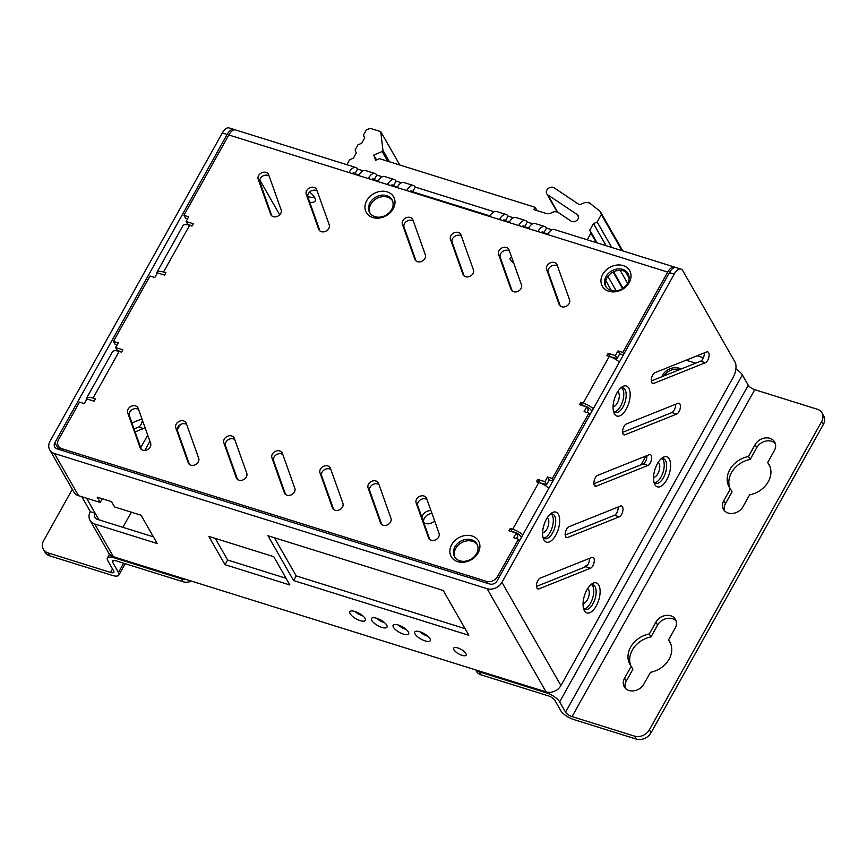 <?xml version="1.0" encoding="UTF-8"?>
<svg xmlns="http://www.w3.org/2000/svg" width="867" height="867" viewBox="0 0 867 867"><rect width="100%" height="100%" fill="white"/><g stroke="black" fill="none" stroke-linecap="round" stroke-linejoin="round"><path stroke-width="1.3" d="M135.133 431.885L143.467 428.547A5.722 2.72 107.3 0 0 144.962 427.344M142.383 420.094A5.722 2.72 -72.7 0 1 138.655 427.041L134.06 428.883M590.535 568.199A5.722 2.72 107.3 0 0 594.047 562.607A5.722 2.72 107.3 0 0 592.887 557.351A5.722 2.72 107.3 0 0 591.836 557.427L540.206 578.116A5.722 2.72 107.3 0 0 536.684 583.708A5.722 2.72 107.3 0 0 537.843 588.964A5.722 2.72 107.3 0 0 538.895 588.888L590.535 568.199L585.724 566.704L536.467 586.439M589.462 558.381A5.722 2.72 -72.7 0 1 585.724 566.704M619.244 516.83A5.722 2.72 107.3 0 0 622.755 511.237A5.722 2.72 107.3 0 0 621.606 505.981A5.722 2.72 107.3 0 0 620.544 506.057L568.915 526.746A5.722 2.72 107.3 0 0 565.392 532.338A5.722 2.72 107.3 0 0 566.552 537.594A5.722 2.72 107.3 0 0 567.614 537.518L619.244 516.83L614.432 515.334L565.176 535.069M618.171 507.011A5.722 2.72 -72.7 0 1 614.432 515.334M647.952 465.46A5.722 2.72 107.3 0 0 651.475 459.868A5.722 2.72 107.3 0 0 650.315 454.611A5.722 2.72 107.3 0 0 649.264 454.687L597.623 475.376A5.722 2.72 107.3 0 0 594.112 480.968A5.722 2.72 107.3 0 0 595.271 486.224A5.722 2.72 107.3 0 0 596.323 486.149L647.952 465.46L643.141 463.964L593.895 483.699M646.88 455.641A5.722 2.72 -72.7 0 1 643.141 463.964M676.661 414.09A5.722 2.72 107.3 0 0 680.183 408.498A5.722 2.72 107.3 0 0 679.024 403.242A5.722 2.72 107.3 0 0 677.972 403.318L626.332 424.006A5.722 2.72 107.3 0 0 622.82 429.598A5.722 2.72 107.3 0 0 623.98 434.855A5.722 2.72 107.3 0 0 625.031 434.779L676.661 414.09L671.849 412.594L622.604 432.33M675.588 404.271A5.722 2.72 -72.7 0 1 671.849 412.594M705.37 362.72A5.722 2.72 107.3 0 0 708.892 357.128A5.722 2.72 107.3 0 0 707.732 351.872A5.722 2.72 107.3 0 0 706.681 351.948L655.051 372.637A5.722 2.72 107.3 0 0 651.529 378.229A5.722 2.72 107.3 0 0 652.688 383.485A5.722 2.72 107.3 0 0 653.74 383.409L705.37 362.72L700.569 361.214L651.312 380.96M704.297 352.902A5.722 2.72 -72.7 0 1 700.569 361.214M360.238 620.631A8.876 3.154 -150.8 0 0 365.375 620.393A8.876 3.154 -150.8 0 0 359.166 613.305A8.876 3.154 -150.8 0 0 349.878 611.734A8.876 3.154 -150.8 0 0 352.446 616.307A8.876 3.154 -150.8 0 0 360.238 620.631M363.035 616.025A8.876 3.154 29.2 0 1 362.85 615.96A8.876 3.154 29.2 0 1 354.831 611.43M381.87 627.394A8.876 3.154 -150.8 0 0 387.007 627.144A8.876 3.154 -150.8 0 0 380.797 620.068A8.876 3.154 -150.8 0 0 371.51 618.496A8.876 3.154 -150.8 0 0 374.078 623.07A8.876 3.154 -150.8 0 0 381.87 627.394M384.666 622.777A8.876 3.154 29.2 0 1 384.482 622.723A8.876 3.154 29.2 0 1 376.462 618.193M403.502 634.145A8.876 3.154 -150.8 0 0 408.639 633.907A8.876 3.154 -150.8 0 0 402.429 626.83A8.876 3.154 -150.8 0 0 393.141 625.248A8.876 3.154 -150.8 0 0 395.71 629.821A8.876 3.154 -150.8 0 0 403.502 634.145M406.298 629.54A8.876 3.154 29.2 0 1 406.114 629.475A8.876 3.154 29.2 0 1 398.094 624.955M425.133 640.908A8.876 3.154 -150.8 0 0 430.27 640.67A8.876 3.154 -150.8 0 0 424.061 633.582A8.876 3.154 -150.8 0 0 414.784 632.01A8.876 3.154 -150.8 0 0 417.352 636.584A8.876 3.154 -150.8 0 0 425.133 640.908M427.93 636.291A8.876 3.154 29.2 0 1 427.745 636.237A8.876 3.154 29.2 0 1 419.726 631.707M462.013 655.333A7.153 2.547 -150.8 0 0 466.153 655.138A7.153 2.547 -150.8 0 0 461.146 649.426A7.153 2.547 -150.8 0 0 453.658 648.158A7.153 2.547 -150.8 0 0 455.728 651.843A7.153 2.547 -150.8 0 0 462.013 655.333M616.979 392.914A15.736 7.478 -72.7 0 1 621.704 387.17A15.736 7.478 -72.7 0 1 630.081 392.87A15.736 7.478 -72.7 0 1 623.937 412.54A15.736 7.478 -72.7 0 1 613.803 412.464A15.736 7.478 -72.7 0 1 616.979 392.914M613.37 410.85A12.875 6.123 107.3 0 0 615.364 412.562A12.875 6.123 107.3 0 0 622.994 406.905A12.875 6.123 107.3 0 0 623.048 387.972A12.875 6.123 107.3 0 0 620.436 388.253M657.424 463.682A15.736 7.478 -72.7 0 1 662.15 457.949A15.736 7.478 -72.7 0 1 670.527 463.65A15.736 7.478 -72.7 0 1 664.382 483.32A15.736 7.478 -72.7 0 1 654.249 483.233A15.736 7.478 -72.7 0 1 657.424 463.682M653.816 481.618A12.875 6.123 107.3 0 0 655.81 483.342A12.875 6.123 107.3 0 0 663.439 477.684A12.875 6.123 107.3 0 0 663.493 458.751A12.875 6.123 107.3 0 0 660.882 459.033M586.948 589.777A15.736 7.478 -72.7 0 1 591.684 584.033A15.736 7.478 -72.7 0 1 600.051 589.733A15.736 7.478 -72.7 0 1 593.906 609.403A15.736 7.478 -72.7 0 1 583.784 609.328A15.736 7.478 -72.7 0 1 586.948 589.777M583.35 607.713A12.875 6.123 107.3 0 0 585.344 609.425A12.875 6.123 107.3 0 0 592.974 603.768A12.875 6.123 107.3 0 0 593.017 584.846A12.875 6.123 107.3 0 0 590.405 585.117M546.503 518.997A15.736 7.478 -72.7 0 1 551.239 513.264A15.736 7.478 -72.7 0 1 559.605 518.965A15.736 7.478 -72.7 0 1 553.46 538.635A15.736 7.478 -72.7 0 1 543.338 538.548A15.736 7.478 -72.7 0 1 546.503 518.997M542.905 536.933A12.875 6.123 107.3 0 0 544.899 538.656A12.875 6.123 107.3 0 0 552.528 532.999A12.875 6.123 107.3 0 0 552.572 514.066A12.875 6.123 107.3 0 0 549.96 514.348M662.204 458.643A12.875 6.123 -72.7 0 1 661.044 476.926A12.875 6.123 -72.7 0 1 654.693 482.702M591.738 584.726A12.875 6.123 -72.7 0 1 590.568 603.02A12.875 6.123 -72.7 0 1 584.217 608.786M551.293 513.958A12.875 6.123 -72.7 0 1 550.122 532.24A12.875 6.123 -72.7 0 1 543.772 538.017M621.758 387.863A12.875 6.123 -72.7 0 1 620.599 406.157A12.875 6.123 -72.7 0 1 614.248 411.923M680.985 269.095A11.444 5.44 107.3 0 0 674.201 274.124L669.389 272.617A11.444 5.44 -72.7 0 1 676.173 267.589L680.985 269.095A11.444 5.44 107.3 0 1 682.784 270.677L735.032 362.092A11.444 5.44 107.3 0 1 733.179 377.329L560.916 685.559A11.444 9.212 150.3 0 1 546.091 691.899L113.436 556.744L94.731 524.004L157.23 543.533L141.05 515.215L114.607 506.957L111.572 501.646L97.158 497.149L100.193 502.448L78.55 495.696L54.458 453.528A11.444 9.212 150.3 0 1 49.733 449.865A11.444 9.212 150.3 0 1 50.058 441.184L222.32 132.954A11.444 5.44 -72.7 0 1 229.105 127.926L233.917 129.432A11.444 5.44 107.3 0 0 227.132 134.461L222.32 132.954M669.389 272.617L497.127 580.836A5.722 4.606 150.3 0 1 489.714 584.011L57.07 448.857A5.722 4.606 150.3 0 1 54.708 447.025A5.722 4.606 150.3 0 1 54.87 442.679L227.132 134.461M153.416 536.846L97.342 519.333A5.722 4.606 150.3 0 1 94.98 517.501A5.722 4.606 150.3 0 1 95.142 513.166L90.341 511.66A11.444 9.212 150.3 0 0 90.016 520.341A11.444 9.212 150.3 0 0 94.731 524.004M286.088 578.3L227.62 560.028L215.254 538.396M465.026 628.629L296.189 575.883L274.384 537.735M674.201 274.124L501.939 582.342A11.444 9.212 150.3 0 1 487.102 588.682L54.458 453.528M443.232 590.481L267.957 535.73L293.577 580.554L468.852 635.305L443.232 590.481M273.723 556.668L208.828 536.391L225.008 564.699L289.903 584.976L273.723 556.668M49.733 449.865L73.836 492.033A11.444 9.212 -29.7 0 0 78.55 495.696M113.436 556.744A11.444 9.212 150.3 0 1 108.722 553.081L90.016 520.341M81.791 496.704L90.341 511.66M234.708 129.833A11.444 5.44 107.3 0 0 233.917 129.432M86.602 498.211L98.957 519.842M141.95 418.902L131.936 422.912M296.189 575.883L293.577 580.554M227.62 560.028L225.008 564.699M102.263 498.742L100.193 502.448M423.54 521.923A7.727 6.221 150.3 0 1 431.994 513.524M434.573 520.774A7.727 6.221 150.3 0 1 423.735 522.476M421.915 517.382A7.727 6.221 150.3 0 1 430.953 510.587M366.752 200.57A15.736 12.669 150.3 0 1 392.794 195.639A15.736 12.669 150.3 0 1 380.364 217.877A15.736 12.669 150.3 0 1 366.752 200.57M369.992 202.791A12.875 10.361 -29.7 0 0 369.635 212.556A12.875 10.361 -29.7 0 0 374.934 216.674A12.875 10.361 -29.7 0 0 389.218 212.697A12.875 10.361 -29.7 0 0 391.992 199.778A12.875 10.361 -29.7 0 0 381.22 195.259A12.875 10.361 -29.7 0 0 369.992 202.791M602.782 274.297A15.736 12.669 150.3 0 1 628.824 269.377A15.736 12.669 150.3 0 1 616.394 291.615A15.736 12.669 150.3 0 1 602.782 274.297M606.033 276.53A12.875 10.361 -29.7 0 0 605.665 286.294A12.875 10.361 -29.7 0 0 610.975 290.412A12.875 10.361 -29.7 0 0 625.259 286.424A12.875 10.361 -29.7 0 0 628.022 273.517A12.875 10.361 -29.7 0 0 617.25 268.998A12.875 10.361 -29.7 0 0 606.033 276.53M451.664 544.693A15.736 12.669 150.3 0 1 477.706 539.773A15.736 12.669 150.3 0 1 465.276 562.011A15.736 12.669 150.3 0 1 451.664 544.693M454.904 546.925A12.875 10.361 -29.7 0 0 454.546 556.69A12.875 10.361 -29.7 0 0 459.857 560.808A12.875 10.361 -29.7 0 0 474.13 556.82A12.875 10.361 -29.7 0 0 476.904 543.912A12.875 10.361 -29.7 0 0 466.132 539.393A12.875 10.361 -29.7 0 0 454.904 546.925M477.294 544.671A12.875 10.361 -29.7 0 0 461.428 542.775A12.875 10.361 -29.7 0 0 455.002 557.405M628.412 274.275A12.875 10.361 -29.7 0 0 612.546 272.379A12.875 10.361 -29.7 0 0 606.12 287.01M392.372 200.537A12.875 10.361 -29.7 0 0 376.516 198.641A12.875 10.361 -29.7 0 0 370.09 213.271M138.189 408.335A5.722 4.606 -29.7 0 0 137.918 407.739A5.722 4.606 -29.7 0 0 131.025 406.385A5.722 4.606 -29.7 0 0 127.709 412.811L140.129 447.73A5.722 4.606 -29.7 0 0 140.411 448.326A5.722 4.606 -29.7 0 0 147.303 449.68A5.722 4.606 -29.7 0 0 150.62 443.243L138.189 408.335M138.633 409.571A5.722 4.606 -29.7 0 0 131.914 409.788A5.722 4.606 -29.7 0 0 129.389 415.759L141.375 449.442M186.264 423.356A5.722 4.606 -29.7 0 0 185.993 422.749A5.722 4.606 -29.7 0 0 179.101 421.395A5.722 4.606 -29.7 0 0 175.773 427.832L188.204 462.74A5.722 4.606 -29.7 0 0 188.475 463.346A5.722 4.606 -29.7 0 0 195.378 464.701A5.722 4.606 -29.7 0 0 198.695 458.264L186.264 423.356M186.708 424.592A5.722 4.606 -29.7 0 0 179.989 424.808A5.722 4.606 -29.7 0 0 177.464 430.78L189.45 464.452M234.339 438.366A5.722 4.606 -29.7 0 0 234.057 437.77A5.722 4.606 -29.7 0 0 227.165 436.415A5.722 4.606 -29.7 0 0 223.849 442.853L236.279 477.76A5.722 4.606 -29.7 0 0 236.55 478.356A5.722 4.606 -29.7 0 0 243.443 479.711A5.722 4.606 -29.7 0 0 246.77 473.284L234.339 438.366M234.773 439.602A5.722 4.606 -29.7 0 0 228.064 439.818A5.722 4.606 -29.7 0 0 225.528 445.801L237.525 479.473M282.414 453.387A5.722 4.606 -29.7 0 0 282.133 452.791A5.722 4.606 -29.7 0 0 275.24 451.436A5.722 4.606 -29.7 0 0 271.924 457.863L284.343 492.781A5.722 4.606 -29.7 0 0 284.625 493.377A5.722 4.606 -29.7 0 0 291.518 494.732A5.722 4.606 -29.7 0 0 294.834 488.294L282.414 453.387M282.848 454.622A5.722 4.606 -29.7 0 0 276.139 454.839A5.722 4.606 -29.7 0 0 273.604 460.81L285.59 494.493M330.479 468.408A5.722 4.606 -29.7 0 0 330.208 467.801A5.722 4.606 -29.7 0 0 323.315 466.446A5.722 4.606 -29.7 0 0 319.988 472.883L332.419 507.791A5.722 4.606 -29.7 0 0 332.7 508.398A5.722 4.606 -29.7 0 0 339.593 509.753A5.722 4.606 -29.7 0 0 342.909 503.315L330.479 468.408M330.923 469.643A5.722 4.606 -29.7 0 0 324.204 469.86A5.722 4.606 -29.7 0 0 321.679 475.831L333.665 509.503M378.554 483.418A5.722 4.606 -29.7 0 0 378.283 482.821A5.722 4.606 -29.7 0 0 371.379 481.467A5.722 4.606 -29.7 0 0 368.063 487.904L380.494 522.812A5.722 4.606 -29.7 0 0 380.765 523.408A5.722 4.606 -29.7 0 0 387.657 524.763A5.722 4.606 -29.7 0 0 390.984 518.336L378.554 483.418M378.998 484.653A5.722 4.606 -29.7 0 0 372.279 484.87A5.722 4.606 -29.7 0 0 369.754 490.852L381.74 524.524M426.629 498.438A5.722 4.606 -29.7 0 0 426.347 497.842A5.722 4.606 -29.7 0 0 419.455 496.488A5.722 4.606 -29.7 0 0 416.138 502.914L428.569 537.833A5.722 4.606 -29.7 0 0 428.84 538.429A5.722 4.606 -29.7 0 0 435.733 539.783A5.722 4.606 -29.7 0 0 439.049 533.346L426.629 498.438M427.063 499.674A5.722 4.606 -29.7 0 0 420.354 499.891A5.722 4.606 -29.7 0 0 417.818 505.862L429.804 539.545M268.694 174.831A5.722 4.606 -29.7 0 0 268.423 174.234A5.722 4.606 -29.7 0 0 261.52 172.88A5.722 4.606 -29.7 0 0 258.203 179.317L270.634 214.225A5.722 4.606 -29.7 0 0 270.905 214.821A5.722 4.606 -29.7 0 0 277.798 216.176A5.722 4.606 -29.7 0 0 281.125 209.749L268.694 174.831M269.138 176.066A5.722 4.606 -29.7 0 0 262.419 176.283A5.722 4.606 -29.7 0 0 259.894 182.265L271.88 215.937M316.769 189.851A5.722 4.606 -29.7 0 0 316.488 189.244A5.722 4.606 -29.7 0 0 309.595 187.901A5.722 4.606 -29.7 0 0 306.279 194.327L318.709 229.246A5.722 4.606 -29.7 0 0 318.98 229.842A5.722 4.606 -29.7 0 0 325.873 231.196A5.722 4.606 -29.7 0 0 329.2 224.759L316.769 189.851M317.203 191.087A5.722 4.606 -29.7 0 0 310.494 191.304A5.722 4.606 -29.7 0 0 307.958 197.275L319.956 230.958M412.909 219.882A5.722 4.606 -29.7 0 0 412.638 219.286A5.722 4.606 -29.7 0 0 405.745 217.931A5.722 4.606 -29.7 0 0 402.418 224.369L414.849 259.276A5.722 4.606 -29.7 0 0 415.12 259.872A5.722 4.606 -29.7 0 0 422.023 261.227A5.722 4.606 -29.7 0 0 425.339 254.8L412.909 219.882M413.353 221.118A5.722 4.606 -29.7 0 0 406.634 221.334A5.722 4.606 -29.7 0 0 404.109 227.317L416.095 260.989M460.984 234.903A5.722 4.606 -29.7 0 0 460.702 234.296A5.722 4.606 -29.7 0 0 453.809 232.952A5.722 4.606 -29.7 0 0 450.493 239.379L462.924 274.297A5.722 4.606 -29.7 0 0 463.195 274.893A5.722 4.606 -29.7 0 0 470.087 276.248A5.722 4.606 -29.7 0 0 473.415 269.81L460.984 234.903M461.417 236.138A5.722 4.606 -29.7 0 0 454.709 236.355A5.722 4.606 -29.7 0 0 452.173 242.326L464.17 276.009M509.048 249.913A5.722 4.606 -29.7 0 0 508.777 249.317A5.722 4.606 -29.7 0 0 501.885 247.962A5.722 4.606 -29.7 0 0 498.568 254.399L510.988 289.307A5.722 4.606 -29.7 0 0 511.27 289.914A5.722 4.606 -29.7 0 0 518.163 291.258A5.722 4.606 -29.7 0 0 521.479 284.831L509.048 249.913M509.493 251.159A5.722 4.606 -29.7 0 0 502.773 251.376A5.722 4.606 -29.7 0 0 500.248 257.347L512.234 291.019M557.123 264.934A5.722 4.606 -29.7 0 0 556.852 264.337A5.722 4.606 -29.7 0 0 549.96 262.983A5.722 4.606 -29.7 0 0 546.633 269.42L559.063 304.328A5.722 4.606 -29.7 0 0 559.345 304.924A5.722 4.606 -29.7 0 0 566.238 306.279A5.722 4.606 -29.7 0 0 569.554 299.852L557.123 264.934M557.568 266.169A5.722 4.606 -29.7 0 0 550.848 266.386A5.722 4.606 -29.7 0 0 548.323 272.368L560.31 306.04M309.725 202.228A15.454 5.495 -150.8 0 0 315.144 200.981A15.454 5.495 -150.8 0 0 314.634 197.492A15.454 5.495 -150.8 0 0 309.53 192.073M314.743 197.687A15.454 5.495 29.2 0 1 307.763 196.375M513.773 263.167A7.727 2.742 29.2 0 1 510.403 259.862A7.727 2.742 29.2 0 1 510.154 258.117A7.727 2.742 29.2 0 1 511.725 257.423M663.851 375.931A12.875 10.361 150.3 0 1 679.717 369.57M661.792 376.755A12.875 10.361 150.3 0 1 681.104 369.017M583.058 603.291A7.727 3.674 107.3 0 0 588.595 596.951A7.727 3.674 107.3 0 0 587.653 588.585M653.534 477.208A7.727 3.674 107.3 0 0 659.072 470.868A7.727 3.674 107.3 0 0 658.129 462.49M613.088 406.428A7.727 3.674 107.3 0 0 618.626 400.088A7.727 3.674 107.3 0 0 617.683 391.721M542.612 532.522A7.727 3.674 107.3 0 0 548.15 526.182A7.727 3.674 107.3 0 0 547.207 517.816M363.002 170.777L357.583 169.087A11.444 5.44 107.3 0 0 355.773 167.494A11.444 5.44 107.3 0 0 348.989 172.533L358.602 175.535A11.444 5.44 -72.7 0 1 365.386 170.506L374.999 173.508A11.444 5.44 107.3 0 0 368.226 178.537L377.839 181.539A11.444 5.44 -72.7 0 1 384.623 176.51L394.236 179.512A11.444 5.44 107.3 0 0 387.451 184.541L397.064 187.543A11.444 5.44 -72.7 0 1 403.849 182.514L413.461 185.516A11.444 5.44 107.3 0 0 406.677 190.545L489.844 216.533A11.444 5.44 -72.7 0 1 496.628 211.505L506.241 214.507A11.444 5.44 107.3 0 0 499.457 219.535L509.07 222.537A11.444 5.44 -72.7 0 1 515.854 217.509L525.467 220.511A11.444 5.44 107.3 0 0 518.683 225.539L528.296 228.541A11.444 5.44 -72.7 0 1 535.08 223.513L544.693 226.515A11.444 5.44 107.3 0 0 537.919 231.543L547.532 234.545A11.444 5.44 -72.7 0 1 554.316 229.517L674.493 267.058A11.444 5.44 107.3 0 0 667.709 272.086L622.82 352.414L618.008 350.918L615.397 355.589L617.087 358.537L619.699 353.866L623.34 355.004M355.773 167.494L235.596 129.952A11.444 5.44 107.3 0 0 228.812 134.981L183.923 215.309L188.724 216.815L186.112 221.486L193.33 223.729L192.019 226.07L189.624 225.322L163.516 272.021L165.922 272.769L164.622 275.099L157.404 272.856L154.792 277.527L149.991 276.02L113.447 341.403L118.259 342.898L115.647 347.569L122.854 349.824L121.553 352.165L119.147 351.406L93.051 398.105L95.457 398.863L94.145 401.193L86.938 398.939L84.327 403.61L79.515 402.115L58.642 439.471A8.583 6.914 -29.7 0 0 58.392 445.985A8.583 6.914 -29.7 0 0 61.936 448.727L486.409 581.334A8.583 6.914 -29.7 0 0 497.539 576.577L498.536 578.332M532.696 223.794L527.277 222.093A11.444 5.44 107.3 0 0 525.467 220.511M513.47 217.78L508.051 216.089A11.444 5.44 107.3 0 0 506.241 214.507M551.921 229.798L546.503 228.108A11.444 5.44 107.3 0 0 544.693 226.515M382.239 176.781L376.809 175.091A11.444 5.44 107.3 0 0 374.999 173.508M494.233 211.776L415.271 187.109A11.444 5.44 107.3 0 0 413.461 185.516M401.464 182.796L396.046 181.105A11.444 5.44 107.3 0 0 394.236 179.512M352.88 173.097L354.971 173.758A5.722 2.72 107.3 0 0 354.072 172.966A5.722 2.72 107.3 0 0 352.208 173.53M522.573 226.114L524.665 226.764A5.722 2.72 107.3 0 0 523.766 225.973A5.722 2.72 107.3 0 0 521.901 226.547M503.337 220.099L505.439 220.76A5.722 2.72 107.3 0 0 504.529 219.969A5.722 2.72 107.3 0 0 502.676 220.532M541.799 232.118L543.891 232.768A5.722 2.72 107.3 0 0 542.991 231.977A5.722 2.72 107.3 0 0 541.138 232.551M372.106 179.111L374.197 179.762A5.722 2.72 107.3 0 0 373.298 178.97A5.722 2.72 107.3 0 0 371.444 179.545M410.557 191.119L412.659 191.78A5.722 2.72 107.3 0 0 411.76 190.978A5.722 2.72 107.3 0 0 409.896 191.553M391.331 185.115L393.434 185.766A5.722 2.72 107.3 0 0 392.534 184.974A5.722 2.72 107.3 0 0 390.67 185.549M177.269 429.999L180.271 424.624M122.886 527.309L131.34 512.18M60.928 450.06A8.583 6.914 150.3 0 1 60.083 448.933L58.392 445.985M115.647 347.569L117.338 350.517L121.705 351.883M117.099 344.968L115.138 344.351L113.447 341.403M186.112 221.486L187.803 224.434L192.171 225.799M187.575 218.874L185.603 218.256L183.923 215.309M609.718 356.554L617.087 358.537M582.321 405.593L584.867 406.07A5.722 2.037 -150.8 0 1 591.359 410.514L591.847 411.359M586.916 412.508L588.379 409.907L586.688 406.959L584.076 411.63L588.888 413.125L552.344 478.508L547.543 477.002L544.931 481.673L546.611 484.62L549.223 479.96L552.875 481.098M539.252 482.648L546.611 484.62M511.844 531.677L514.402 532.154A5.722 2.037 -150.8 0 1 520.894 536.608L521.381 537.453M516.45 538.602L517.902 535.99L516.223 533.042L513.611 537.713L518.412 539.22L497.539 576.577M516.223 533.042L509.005 530.799L510.316 528.458L512.711 529.206L538.819 482.507L536.413 481.759L537.713 479.418L544.931 481.673M586.688 406.959L579.481 404.705L580.782 402.364L583.188 403.122L609.284 356.413L606.878 355.665L608.19 353.335L615.397 355.589M619.699 353.866L618.008 350.918M549.223 479.96L547.543 477.002M588.888 413.125L589.885 414.87M553.341 480.253L552.344 478.508M518.412 539.22L519.42 540.965M279.705 214.799L259.775 179.935M675.285 267.469A11.444 5.44 107.3 0 0 674.493 267.058M546.503 228.108L543.891 232.768L547.846 234.003M527.277 222.093L524.665 226.764L528.61 227.999M508.051 216.089L505.439 220.76L509.384 221.995M415.271 187.109L412.659 191.78L490.158 215.981M396.046 181.105L393.434 185.766L397.379 187.001M376.809 175.091L374.197 179.762L378.153 180.997M357.583 169.087L354.971 173.758L358.916 174.993M629.149 278.101L625.486 271.696M623.817 354.17L622.82 352.414M511.996 531.406L510.316 528.458M539.404 482.377L537.713 479.418M582.472 405.312L580.782 402.364M609.869 356.283L608.19 353.335M140.736 447.643L147.737 435.136M144.865 450.374L149.926 441.303M94.297 400.933A5.722 2.037 -150.8 0 0 92.574 400.706M93.051 398.105A11.444 4.064 -150.8 0 0 86.429 398.419A11.444 4.064 -150.8 0 0 86.353 399.99M86.429 398.419L112.526 351.72A11.444 4.064 29.2 0 1 119.147 351.406M164.763 274.839A5.722 2.037 -150.8 0 0 163.039 274.611M163.516 272.021A11.444 4.064 -150.8 0 0 156.894 272.336A11.444 4.064 -150.8 0 0 156.829 273.896M156.894 272.336L183.002 225.626A11.444 4.064 29.2 0 1 189.624 225.322M538.819 482.507A11.444 4.064 29.2 0 1 548.93 488.154M522.834 534.852A11.444 4.064 -150.8 0 0 512.711 529.206M609.284 356.413A11.444 4.064 29.2 0 1 619.406 362.059M593.299 408.758A11.444 4.064 -150.8 0 0 583.188 403.122M584.044 567.376A11.444 5.44 -72.7 0 1 587.653 564.926M645.937 456.02L641.027 464.81M724.465 510.761A11.444 9.212 150.3 0 1 725.462 503.651L732.073 491.806L730.393 488.858A22.9 18.424 150.3 0 1 729.169 487.037A22.9 18.424 150.3 0 1 748.47 456.497L755.092 444.652A11.444 9.212 150.3 0 1 765.073 437.965A11.444 9.212 150.3 0 1 774.643 441.975A11.444 9.212 150.3 0 1 774.318 450.667L767.707 462.501A22.9 18.424 150.3 0 1 768.921 464.322A22.9 18.424 150.3 0 1 749.619 494.862L742.997 506.707A11.444 9.212 150.3 0 1 733.027 513.394A11.444 9.212 150.3 0 1 723.446 509.384A11.444 9.212 150.3 0 1 723.772 500.692L730.393 488.858M625.28 688.225A11.444 9.212 150.3 0 1 626.277 681.104L632.899 669.27L631.209 666.311A22.9 18.424 150.3 0 1 629.984 664.501A22.9 18.424 150.3 0 1 649.296 633.961L655.907 622.116A11.444 9.212 150.3 0 1 665.889 615.429A11.444 9.212 150.3 0 1 675.469 619.439A11.444 9.212 150.3 0 1 675.144 628.12L668.522 639.965A22.9 18.424 150.3 0 1 669.747 641.786A22.9 18.424 150.3 0 1 650.434 672.326L643.823 684.161A11.444 9.212 150.3 0 1 633.842 690.858A11.444 9.212 150.3 0 1 624.262 686.837A11.444 9.212 150.3 0 1 624.587 678.157L631.209 666.311M636.226 739.074L634.546 736.126A11.444 9.212 -29.7 0 0 649.383 729.786L651.063 732.734A11.444 9.212 150.3 0 1 636.226 739.074L573.737 719.545A11.444 4.064 29.2 0 1 560.754 710.647L554.858 700.33A5.722 2.037 -150.8 0 0 548.367 695.876L481.066 674.851A11.444 9.212 150.3 0 1 476.341 671.188L475.593 669.866M634.546 736.126L572.057 716.597A5.722 2.037 29.2 0 1 565.555 712.154L559.659 701.826A11.444 4.064 -150.8 0 0 546.676 692.928L479.375 671.903L481.066 674.851M649.383 729.786L821.645 421.557A11.444 9.212 -29.7 0 0 821.959 412.876A11.444 9.212 -29.7 0 0 817.245 409.224L754.756 389.695A5.722 2.037 29.2 0 1 748.264 385.241L742.358 374.923A11.444 4.064 -150.8 0 0 735.877 369.039M476.07 670.018A11.444 9.212 -29.7 0 0 479.375 671.903M821.959 412.876L823.65 415.824A11.444 9.212 150.3 0 1 823.325 424.516L821.645 421.557M651.063 732.734L823.325 424.516M767.707 462.501L769.387 465.46A22.9 18.424 150.3 0 1 769.679 465.839M730.09 488.468A22.9 18.424 150.3 0 1 750.161 459.445L756.772 447.61A11.444 9.212 150.3 0 1 775.315 443.557M630.916 665.932A22.9 18.424 150.3 0 1 650.976 636.909L657.598 625.064A11.444 9.212 150.3 0 1 676.141 621.01M668.522 639.965L670.202 642.913A22.9 18.424 150.3 0 1 670.505 643.303M649.296 633.961L650.976 636.909M748.47 456.497L750.161 459.445M72.297 489.346L43.675 540.575A11.444 9.212 -29.7 0 0 43.35 549.255A11.444 9.212 -29.7 0 0 48.064 552.908L49.755 555.866L112.244 575.385A11.444 4.064 -150.8 0 0 118.866 575.07A11.444 4.064 -150.8 0 0 118.486 572.491L112.591 562.163A5.722 2.037 29.2 0 1 112.407 560.873A5.722 2.037 29.2 0 1 115.712 560.721L183.013 581.746L181.333 578.798A11.444 9.212 -29.7 0 0 185.44 579.232M48.064 552.908L110.564 572.437A5.722 2.037 -150.8 0 0 113.87 572.274A5.722 2.037 -150.8 0 0 113.685 570.985L107.79 560.667A11.444 4.064 29.2 0 1 107.41 558.088A11.444 4.064 29.2 0 1 114.032 557.774L181.333 578.798M191.423 581.096A11.444 9.212 150.3 0 1 183.013 581.746M49.755 555.866A11.444 9.212 150.3 0 1 45.041 552.203L43.35 549.255M399.828 165.023L380.743 131.632L382.943 150.349A1.149 0.921 150.3 0 1 382.163 151.508L373.775 155.085L375.639 160.33L379.508 158.672L535.112 207.289L533.812 209.619L546.199 213.488A6.297 5.072 150.3 0 0 551.629 212.729A6.297 5.072 150.3 0 1 558.337 212.567L571.104 221.118A4.584 3.685 150.3 0 0 576.663 220.532A4.584 3.685 150.3 0 0 578.094 215.547A4.584 3.685 150.3 0 0 577.129 214.528L547.76 194.847L557.676 212.198M380.743 131.632L370.057 128.294L366.351 129.877L363.479 135.014L364.573 138.102L361.702 143.239L357.995 144.822L355.123 149.958L356.229 153.047L353.357 158.184L349.65 159.766L346.876 164.719M611.408 290.532L605.762 280.67M616.199 290.846L607.93 276.389M622.549 288.57L613.121 272.065M596.301 242.641L590.915 233.223L587.241 239.801M623.037 288.256L613.641 271.805M597.114 242.89L589.82 230.134L590.915 233.223M627.621 283.346L620.187 270.341M606.109 245.697L593.472 223.599L589.82 230.134M593.472 223.599L597.179 222.006L601.362 214.539L600.257 211.45L589.278 202.813L585.019 202.477L581.031 204.179A2.861 2.308 150.3 0 1 578.365 204.059L554.165 187.836A4.866 3.912 -29.7 0 0 548.258 188.464A4.866 3.912 -29.7 0 0 546.741 193.753A4.866 3.912 -29.7 0 0 547.76 194.847M600.257 211.45L622.809 250.921M535.112 207.289L537.02 210.627M601.362 214.539L622.007 250.671M597.179 222.006L611.723 247.453M373.775 155.085L376.549 159.94M138.655 427.041L143.467 428.547M58.685 449.355L54.87 442.679M546.091 691.899L487.102 588.682M560.916 685.559L501.939 582.342M651.865 382.824L653.74 383.409M623.156 434.194L625.031 434.779M594.448 485.563L596.323 486.149M565.728 536.933L567.614 537.518M537.02 588.303L538.895 588.888M129.389 415.759L127.709 412.811M177.464 430.78L175.773 427.832M225.528 445.801L223.849 442.853M273.604 460.81L271.924 457.863M321.679 475.831L319.988 472.883M369.754 490.852L368.063 487.904M417.818 505.862L416.138 502.914M259.894 182.265L258.203 179.317M307.958 197.275L306.279 194.327M404.109 227.317L402.418 224.369M452.173 242.326L450.493 239.379M500.248 257.347L498.568 254.399M548.323 272.368L546.633 269.42M228.812 134.981L348.989 172.533M509.07 222.537L518.683 225.539M489.844 216.533L499.457 219.535M528.296 228.541L537.919 231.543M358.602 175.535L368.226 178.537M397.064 187.543L406.677 190.545M377.839 181.539L387.451 184.541M686.079 360.195L695.648 363.186M697.176 355.752L703.43 357.713M547.532 234.545L667.709 272.086M61.936 448.727L63.085 450.732M487.557 583.339L486.409 581.334M559.714 305.466L559.063 304.328M511.649 290.456L510.988 289.307M463.574 275.435L462.924 274.297M415.499 260.414L414.849 259.276M319.359 230.384L318.709 229.246M271.284 215.363L270.634 214.225M429.219 538.971L428.569 537.833M381.144 523.95L380.494 522.812M333.069 508.94L332.419 507.791M285.005 493.919L284.343 492.781M236.929 478.898L236.279 477.76M188.854 463.888L188.204 462.74M140.79 448.868L140.129 447.73M723.772 500.692L725.462 503.651M624.587 678.157L626.277 681.104M546.676 692.928L547.11 692.159M572.057 716.597L754.756 389.695M565.555 712.154L748.264 385.241M559.659 701.826L742.358 374.923M655.907 622.116L657.598 625.064M755.092 444.652L756.772 447.61M114.433 557.048L114.032 557.774M113.599 560.364L112.591 562.163M123.678 563.203L118.486 572.491M112.515 568.936L110.564 572.437M382.943 150.349L389.478 161.793M382.163 151.508L387.733 161.24M578.484 216.902L577.129 214.528M125.227 563.691L118.866 575.07M109.545 554.251L107.41 558.088M557.167 211.992L546.741 193.753"/></g></svg>
